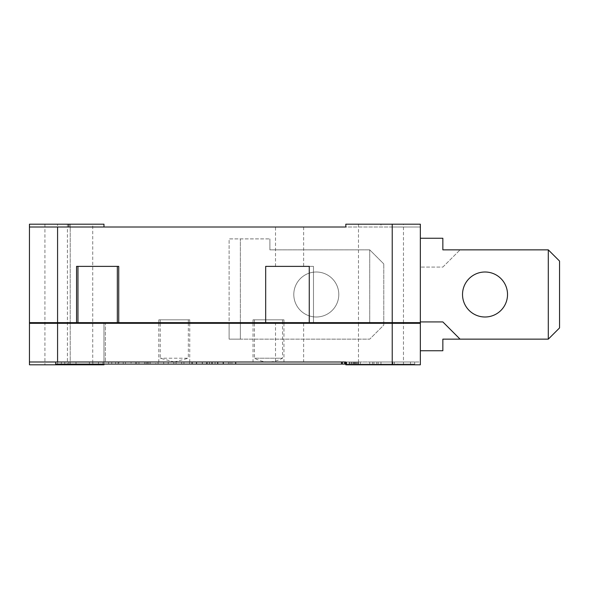 <?xml version="1.0" encoding="UTF-8"?>
<svg xmlns="http://www.w3.org/2000/svg" width="589" height="589" viewBox="0 0 589 589"><rect width="100%" height="100%" fill="white"/><g stroke="black" fill="none" stroke-linecap="round" stroke-linejoin="round"><path stroke-width="0.44" stroke-dasharray="2.94 2.21" d="M254.426 323.324L254.426 358.222C263.798 363.229 273.171 363.229 282.551 358.222L254.426 358.222L282.551 358.222L282.551 323.324L254.426 323.324L282.551 323.324M174.292 361.992L188.34 358.222L160.215 358.222L188.34 358.222L188.34 323.324L160.215 323.324L188.34 323.324M174.263 361.992L160.215 358.222L160.215 323.324M303.637 323.324L303.637 361.992L275.519 361.992L303.637 361.992L275.519 361.992L275.519 323.324L303.637 323.324L275.519 323.324M189.746 323.324L158.809 323.324L189.746 323.324L189.746 361.992L158.809 361.992L189.746 361.992M158.809 323.324L158.809 361.992M283.957 323.324L253.02 323.324L283.957 323.324L283.957 361.992L253.02 361.992L283.957 361.992M253.02 323.324L253.02 361.992M403.472 323.324L358.48 323.324L403.472 323.324L403.472 364.805L358.48 364.805L403.472 364.805M358.48 323.324L358.48 364.805M29.45 227.008L392.222 227.008L392.222 322.625L420.347 322.625L420.347 267.082L420.347 361.992L341.605 361.992L378.16 361.992L378.16 364.105L414.722 364.105L414.722 361.992L372.535 361.992L414.722 361.992L414.722 364.105L231.926 364.105L231.926 361.992L55.705 361.992L235.688 361.992L235.688 364.105L55.705 364.105L55.705 361.992M397.847 361.992L378.16 361.992L397.847 361.992L397.847 364.105L378.16 364.105L397.847 364.105M485.027 317A22.5 22.5 0 0 1 462.527 294.5A22.5 22.5 0 0 1 485.027 272A22.5 22.5 0 0 0 462.527 294.5A22.5 22.5 0 0 0 485.027 317A22.5 22.5 0 0 1 462.527 294.5A22.5 22.5 0 0 1 485.027 272A22.5 22.5 0 0 1 507.527 294.5A22.5 22.5 0 0 1 485.027 317A22.5 22.5 0 0 0 507.527 294.5A22.5 22.5 0 0 0 485.027 272A22.5 22.5 0 0 1 507.527 294.5A22.5 22.5 0 0 1 485.027 317M316.293 272A22.5 22.5 0 0 0 293.801 294.5A22.5 22.5 0 0 0 316.293 317A22.5 22.5 0 0 0 338.793 294.5A22.5 22.5 0 0 0 316.293 272A22.5 22.5 0 0 0 293.801 294.5A22.5 22.5 0 0 0 316.293 317A22.5 22.5 0 0 0 338.793 294.5A22.5 22.5 0 0 0 316.293 272M403.472 224.195L358.48 224.195L403.472 224.195L403.472 322.625L358.48 322.625L403.472 322.625M358.48 224.195L358.48 322.625M283.957 319.812L253.02 319.812L283.957 319.812L283.957 322.625L253.02 322.625L283.957 322.625M253.02 319.812L253.02 322.625M189.746 319.812L158.809 319.812L189.746 319.812L189.746 322.625L158.809 322.625L189.746 322.625M158.809 319.812L158.809 322.625M303.637 227.008L303.637 266.375L275.519 266.375L303.637 266.375L275.519 266.375L275.519 227.008L303.637 227.008L275.519 227.008M92.723 224.195L70.224 224.195L70.224 364.805L92.723 364.805L44.919 364.805L70.224 364.805L70.224 224.195L44.919 224.195L92.723 224.195L92.723 364.805M155.82 361.992L148.745 361.992L155.82 361.992L155.82 364.105L138.945 364.105L155.82 364.105M282.551 322.625L254.426 322.625L282.551 322.625L282.551 319.812L254.426 319.812L282.551 319.812M254.426 322.625L254.426 319.812M188.34 322.625L160.215 322.625L188.34 322.625L188.34 319.812L160.215 319.812L188.34 319.812M160.215 322.625L160.215 319.812M150.195 361.992L147.508 361.992L147.508 364.105L150.195 364.105L147.257 364.105L147.508 361.992L150.195 361.992L150.195 364.105M420.347 323.324L420.347 350.742L420.347 323.324L29.45 323.324L29.45 361.992L105.379 361.992L105.379 323.324L105.379 361.992L420.347 361.992L420.347 364.805L345.824 364.805L345.824 361.992M240.364 323.324L240.364 339.146L369.73 339.146L229.114 339.146L229.114 238.891L269.895 238.891L229.114 238.891L229.114 322.625L240.364 322.625L240.364 238.891L240.364 339.146L229.114 339.146L229.114 323.324M212.246 361.992L215.059 361.992L209.434 361.992L212.246 361.992L212.246 364.105L215.059 364.105L215.059 361.992L215.059 364.105L209.434 364.105L212.246 364.105L212.246 361.992L212.246 364.105M354.725 361.992L355.668 361.992L354.725 361.992L354.725 364.105L345.353 364.105L358.48 364.105L341.605 364.105L341.605 361.992L341.605 364.105L355.668 364.105L354.725 364.105L354.725 361.992M344.418 361.992L342.076 361.992L344.418 361.992L344.418 364.105L358.009 364.105L342.076 364.105L344.418 364.105L344.418 361.992M358.48 361.992L345.353 361.992L358.48 361.992L358.48 364.105L358.009 364.105L358.48 364.105L358.48 361.992M345.824 364.105L352.855 364.105L344.889 364.105L344.889 361.992L360.35 361.992L352.855 361.992L352.855 364.105L352.855 361.992L352.855 364.105L341.605 364.105L378.16 364.105L378.16 361.992L231.926 361.992L231.926 364.105L223.489 364.105L223.489 361.992L223.489 364.105L235.688 364.105M420.347 350.742L442.847 350.742L442.847 339.146L548.3 339.146L460.068 339.146L548.3 339.146L548.3 249.854L548.3 339.146L559.55 327.926L548.3 339.146L548.3 249.854L460.068 249.854L548.3 249.854L559.55 261.074L559.55 327.926L559.55 261.074L548.3 249.854L442.847 249.854L442.847 238.258L420.347 238.258L420.347 321.918L420.347 238.258M442.847 267.082L460.068 249.854L442.847 267.082L420.347 267.082L442.847 267.082M209.434 361.992L209.434 364.105L209.434 361.992M345.353 361.992L345.353 364.105L345.353 361.992M357.074 361.992L357.074 364.105M358.009 361.992L358.009 364.105L358.009 361.992M356.131 361.992L356.131 364.105M354.261 361.992L354.261 364.105M351.449 361.992L351.449 364.105M349.572 361.992L349.572 364.105M346.288 361.992L346.288 364.105M342.54 361.992L342.54 364.105M342.076 361.992L342.076 364.105M346.759 361.992L346.759 364.105M349.1 361.992L349.1 364.105M350.978 361.992L350.978 364.105M353.319 361.992L353.319 364.105M355.668 361.992L355.668 364.105L352.855 364.105L360.35 364.105L355.668 364.105L355.668 361.992M341.605 361.992L341.605 364.105M360.35 361.992L360.35 364.105L360.35 361.992M369.73 361.992L369.73 364.105L369.73 361.992M378.16 361.992L378.16 364.105L378.16 361.992M369.73 323.324L369.73 249.854L383.785 263.916L369.73 249.854L269.895 249.854L269.895 238.891L269.895 249.854L369.73 249.854L369.73 322.625M229.114 322.625L103.973 322.625L103.973 364.805L29.45 364.805L29.45 224.195L103.973 224.195L103.973 227.008M392.222 322.625L240.364 322.625M420.347 322.625L420.347 227.008L345.824 227.008L345.824 224.195L380.973 224.195L380.973 227.008M380.973 224.195L420.347 224.195L420.347 227.008L392.222 227.008M61.33 364.105L92.826 364.105L61.33 364.105L92.826 364.105L61.33 364.105L61.33 361.992L92.826 361.992L92.826 364.105L92.826 361.992L61.33 361.992L92.826 361.992L92.826 364.105L92.826 361.992L61.33 361.992L61.33 364.105M98.451 364.105L230.063 364.105L98.451 364.105L230.063 364.105L98.451 364.105L98.451 361.992L230.063 361.992L230.063 364.105L230.063 361.992L98.451 361.992L230.063 361.992L230.063 364.105L230.063 361.992L98.451 361.992L98.451 364.105M344.889 364.105L352.855 364.105L352.855 361.992L352.855 364.105M383.785 323.324L383.785 325.084L369.73 339.146L383.785 325.084L383.785 263.916L383.785 322.625M103.973 323.324L103.973 364.105M29.45 322.625L103.973 322.625M309.262 266.375L313.481 266.375L313.481 322.625L309.262 322.625L309.262 266.375L313.481 266.375L313.481 322.625L309.262 322.625M460.068 339.146L442.847 321.918L420.347 321.918M352.855 361.992L344.889 361.992M76.555 322.625L76.555 266.375L118.735 266.375L118.735 322.625M265.676 266.375L265.676 322.625M29.45 323.324L29.45 361.992M548.3 339.146L559.55 327.926L559.55 261.074L548.3 249.854M88.173 361.992L64.761 361.992L89.403 361.992L88.173 361.992L88.173 364.105L89.403 364.105L64.761 364.105L64.761 361.992L64.761 364.105L76.003 364.105L76.003 361.992L76.003 364.105L88.173 364.105L64.761 364.105L89.403 364.105L89.403 361.992L89.403 364.105L88.173 364.105L88.173 361.992M209.537 361.992L223.032 361.992L209.537 361.992L209.537 364.105L211.79 364.105L211.79 361.992L211.79 364.105L209.537 364.105L209.537 361.992M206.687 361.992L191.815 361.992L206.687 361.992L206.687 364.105L196.314 364.105L196.314 361.992M181.692 361.992L189.57 361.992L176.067 361.992L181.692 361.992L181.692 364.105L176.067 364.105L176.067 361.992L176.067 364.105L181.692 364.105M158.073 361.992L173.821 361.992L158.073 361.992L158.073 364.105L163.698 364.105L163.698 361.992L163.698 364.105L168.196 364.105L158.073 364.105L158.073 361.992M146.028 361.992L138.945 361.992L148.745 361.992L146.028 361.992L146.028 364.105L146.028 361.992M131.075 361.992L125.45 361.992L136.7 361.992L131.075 361.992L131.075 364.105L125.45 364.105L125.45 361.992L125.45 364.105L136.7 364.105L135.573 364.105L135.573 361.992L135.573 364.105L131.075 364.105L131.075 361.992M118.868 361.992L102.95 361.992L123.197 361.992L108.567 361.992L123.197 361.992L118.868 361.992L118.868 364.105L102.95 364.105L123.197 364.105L118.868 364.105L118.868 361.992M211.79 361.992L211.79 364.105L217.415 364.105L217.415 361.992L217.415 364.105L223.032 364.105L211.79 364.105L211.79 361.992M223.032 361.992L223.032 364.105L217.415 364.105L223.032 364.105L223.032 361.992M217.415 361.992L217.415 364.105L217.415 361.992M207.284 361.992L207.284 364.105M206.481 361.992L206.481 364.105L191.815 364.105L206.687 364.105M202.402 361.992L202.402 364.105L206.481 364.105M202.402 364.105L196.314 364.105M176.067 361.992L176.067 364.105L189.57 364.105L176.067 364.105L176.067 361.992M189.57 361.992L189.57 364.105L183.945 364.105L189.57 364.105L189.57 361.992M183.945 361.992L183.945 364.105M168.196 361.992L168.196 364.105L173.821 364.105L168.196 364.105L168.196 361.992M173.821 361.992L173.821 364.105L173.821 361.992M136.7 361.992L136.7 364.105L136.7 361.992M123.197 361.992L123.197 364.105L118.124 364.105L123.197 364.105L123.197 361.992M118.124 361.992L118.124 364.105L111.77 364.105L118.124 364.105L118.124 361.992M202.248 364.105L196.851 364.105L202.248 364.105L202.248 361.992L196.851 361.992L196.851 364.105M147.257 364.105L144.57 364.105L147.257 364.105L147.257 361.992L144.57 361.992L147.508 361.992L147.257 364.105M202.248 361.992L196.851 361.992M410.504 361.992L410.504 364.105L410.504 361.992M392.863 361.992L392.863 364.105M148.745 361.992L148.745 364.105L148.745 361.992M392.222 323.324L392.222 361.992M68.817 361.992L68.817 364.105M376.754 364.105L376.754 361.992L376.754 364.105M373.941 361.992L373.941 364.105M394.394 361.992L394.394 364.105M228.444 361.992L228.444 364.105M380.973 361.992L380.973 364.805M57.575 364.805L57.575 224.195M240.364 339.146L240.364 238.891M67.411 224.195L67.411 364.805L67.411 224.195M217.974 361.992L217.974 364.105L217.974 361.992M192.419 361.992L192.419 364.105L192.419 361.992M196.697 364.105L196.697 361.992M108.553 364.105L108.567 361.992M115.643 364.105L115.643 361.992L115.643 364.105M111.77 364.105L111.77 361.992L111.77 364.105M372.535 361.992L372.535 364.105M44.919 224.195L44.919 364.805M191.815 361.992L191.815 364.105M138.945 361.992L138.945 364.105M102.95 361.992L102.95 364.105M144.57 361.992L144.57 364.105"/><path stroke-width="0.88" d="M485.027 272A22.5 22.5 0 0 0 462.527 294.5A22.5 22.5 0 0 0 485.027 317A22.5 22.5 0 0 0 507.527 294.5A22.5 22.5 0 0 0 485.027 272M29.45 323.324L420.347 323.324L420.347 322.625L29.45 322.625L29.45 361.992L345.824 361.992L345.824 364.805L420.347 364.805L420.347 323.324M240.364 322.625L240.364 323.324M229.114 323.324L229.114 322.625M303.637 361.992L345.824 361.992M55.705 361.992L55.705 364.105L235.688 364.105L235.688 361.992L275.519 361.992M420.347 238.258L442.847 238.258L442.847 249.854L548.3 249.854L548.3 339.146L442.847 339.146L442.847 350.742L420.347 350.742M341.605 361.992L341.605 364.105L345.824 364.105M235.688 364.105L341.605 364.105M369.73 322.625L369.73 323.324M29.45 322.625L29.45 227.008L345.824 227.008L345.824 224.195L420.347 224.195L420.347 322.625M383.785 322.625L383.785 323.324M103.973 322.625L103.973 323.324M103.973 364.105L103.973 364.805L29.45 364.805L29.45 361.992M29.45 227.008L29.45 224.195L103.973 224.195L103.973 227.008M460.068 339.146L442.847 321.918L420.347 321.918M265.676 322.625L265.676 266.375L309.262 266.375L309.262 322.625M265.676 266.375L275.519 266.375M303.637 266.375L309.262 266.375M117.329 322.625L117.329 266.375L77.962 266.375L77.962 322.625M548.3 249.854L559.55 261.074L559.55 327.926L548.3 339.146M117.329 266.375L118.735 266.375L118.735 322.625M77.962 266.375L76.555 266.375L76.555 322.625M392.222 323.324L392.222 364.805M57.575 323.324L57.575 361.992M392.222 224.195L392.222 322.625M68.817 322.625L68.817 323.324M68.817 364.105L68.817 364.805M57.575 227.008L57.575 322.625M68.817 224.195L68.817 227.008"/></g></svg>
